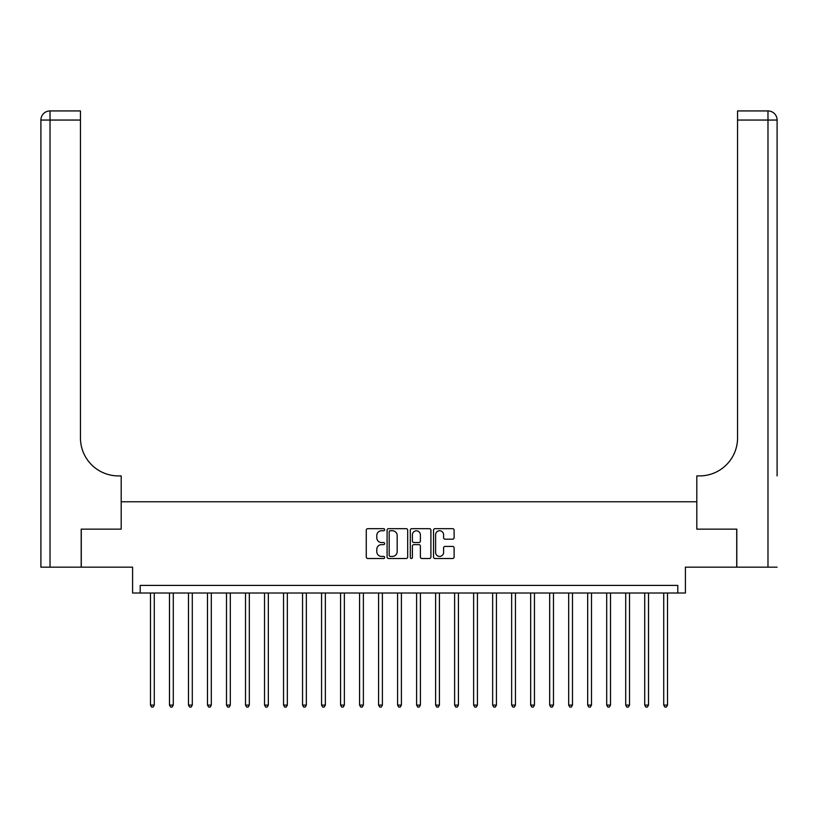 <?xml version="1.0" encoding="UTF-8"?>
<svg xmlns="http://www.w3.org/2000/svg" width="818" height="818" viewBox="0 0 818 818"><rect width="100%" height="100%" fill="white"/><g stroke="black" fill="none" stroke-linecap="round" stroke-linejoin="round"><path stroke-width="1.23" d="M384.664 529.706A1.043 1.043 0 0 0 383.622 528.663L367.763 528.663A1.493 1.493 0 0 0 366.27 530.156L366.27 557.017A1.493 1.493 0 0 0 367.763 558.51L383.622 558.51A1.043 1.043 0 0 0 384.664 557.467A1.043 1.043 0 0 0 383.622 556.424L381.566 556.424A4.775 4.775 0 0 1 376.791 551.649L376.791 549.41A4.775 4.775 0 0 1 381.566 544.635L383.622 544.635A1.043 1.043 0 0 0 384.664 543.592A1.043 1.043 0 0 0 383.622 542.538L381.566 542.538A4.775 4.775 0 0 1 376.791 537.763L376.791 535.524A4.775 4.775 0 0 1 381.566 530.749L383.622 530.749A1.043 1.043 0 0 0 384.664 529.706M452.63 539.185A1.493 1.493 0 0 0 454.113 537.692L454.113 530.156A1.493 1.493 0 0 0 452.63 528.663L435.012 528.663A1.493 1.493 0 0 0 433.52 530.156L433.52 557.017A1.493 1.493 0 0 0 435.012 558.51L452.63 558.51A1.493 1.493 0 0 0 454.113 557.017L454.113 547.917A1.493 1.493 0 0 0 452.63 546.424L445.084 546.424A1.493 1.493 0 0 0 443.591 547.917L443.591 552.436A3.998 3.998 0 0 1 439.603 556.424A3.998 3.998 0 0 1 435.605 552.436L435.605 534.747A3.998 3.998 0 0 1 439.603 530.749A3.998 3.998 0 0 1 443.591 534.747L443.591 537.692A1.493 1.493 0 0 0 445.084 539.185L452.63 539.185M677.795 593.009L685.402 593.009L685.402 567.16L736.721 567.16L736.721 529.144L696.803 529.144L696.803 501.771L121.197 501.771L121.197 529.144L121.197 475.912L118.457 475.912A38.017 38.017 0 0 1 80.44 437.896L80.44 120.052L50.021 120.052L50.021 567.16L81.197 567.16L81.197 529.144L121.197 529.144L81.279 529.144L81.279 567.16L132.598 567.16L132.598 593.009L677.795 593.009L677.795 585.412L140.205 585.412L140.205 593.009M407.691 530.156A1.493 1.493 0 0 0 406.198 528.663L388.591 528.663A1.493 1.493 0 0 0 387.098 530.156L387.098 557.017A1.493 1.493 0 0 0 388.591 558.51L406.198 558.51A1.493 1.493 0 0 0 407.691 557.017L407.691 530.156M411.802 528.663L429.409 528.663A1.493 1.493 0 0 1 430.902 530.156L430.902 557.017A1.493 1.493 0 0 1 429.409 558.51L421.873 558.51A1.493 1.493 0 0 1 420.38 557.017L420.38 546.127A1.493 1.493 0 0 0 418.888 544.635L413.888 544.635A1.493 1.493 0 0 0 412.395 546.127L412.395 557.467A1.043 1.043 0 0 1 411.352 558.51A1.043 1.043 0 0 1 410.309 557.467L410.309 530.156A1.493 1.493 0 0 1 411.802 528.663M390.227 530.749A1.043 1.043 0 0 0 389.184 531.792L389.184 555.381A1.043 1.043 0 0 0 390.227 556.424L392.395 556.424A4.775 4.775 0 0 0 397.17 551.649L397.17 535.524A4.775 4.775 0 0 0 392.395 530.749L390.227 530.749M420.38 534.819A3.998 3.998 0 0 0 416.393 530.821A3.998 3.998 0 0 0 412.395 534.819L412.395 541.046A1.493 1.493 0 0 0 413.888 542.538L418.888 542.538A1.493 1.493 0 0 0 420.38 541.046L420.38 534.819M150.471 593.009L150.471 705.096L154.275 705.096L154.275 593.009M154.275 705.096L153.13 707.069L151.616 707.069L150.471 705.096M169.479 593.009L169.479 705.096L173.283 705.096L173.283 593.009M173.283 705.096L172.138 707.069L170.625 707.069L169.479 705.096M188.488 593.009L188.488 705.096L192.291 705.096L192.291 593.009M192.291 705.096L191.146 707.069L189.633 707.069L188.488 705.096M207.496 593.009L207.496 705.096L211.3 705.096L211.3 593.009M211.3 705.096L210.165 707.069L208.641 707.069L207.496 705.096M226.504 593.009L226.504 705.096L230.308 705.096L230.308 593.009M230.308 705.096L229.173 707.069L227.649 707.069L226.504 705.096M50.021 567.16L40.9 567.16L40.9 120.052A9.121 9.121 0 0 1 50.021 110.931L80.44 110.931L80.44 120.052M118.457 475.912A38.017 38.017 0 0 1 80.44 437.896M40.9 120.052A9.121 9.121 0 0 1 50.021 110.931L50.021 120.052L40.9 120.052M777.1 567.16L736.803 567.16L736.803 529.144L696.803 529.144L696.803 475.912L699.543 475.912A38.017 38.017 0 0 0 737.56 437.896L737.56 110.931L767.979 110.931A9.121 9.121 0 0 1 777.1 120.052L777.1 475.912M699.543 475.912A38.017 38.017 0 0 0 737.56 437.896M245.523 593.009L245.523 705.096L249.316 705.096L249.316 593.009M249.316 705.096L248.181 707.069L246.658 707.069L245.523 705.096M264.531 593.009L264.531 705.096L268.335 705.096L268.335 593.009M268.335 705.096L267.189 707.069L265.666 707.069L264.531 705.096M283.539 593.009L283.539 705.096L287.343 705.096L287.343 593.009M287.343 705.096L286.198 707.069L284.674 707.069L283.539 705.096M302.548 593.009L302.548 705.096L306.351 705.096L306.351 593.009M306.351 705.096L305.206 707.069L303.683 707.069L302.548 705.096M321.556 593.009L321.556 705.096L325.359 705.096L325.359 593.009M325.359 705.096L324.214 707.069L322.701 707.069L321.556 705.096M340.564 593.009L340.564 705.096L344.368 705.096L344.368 593.009M344.368 705.096L343.223 707.069L341.709 707.069L340.564 705.096M359.572 593.009L359.572 705.096L363.376 705.096L363.376 593.009M363.376 705.096L362.241 707.069L360.718 707.069L359.572 705.096M378.581 593.009L378.581 705.096L382.384 705.096L382.384 593.009M382.384 705.096L381.249 707.069L379.726 707.069L378.581 705.096M397.599 593.009L397.599 705.096L401.393 705.096L401.393 593.009M401.393 705.096L400.258 707.069L398.734 707.069L397.599 705.096M416.607 593.009L416.607 705.096L420.401 705.096L420.401 593.009M420.401 705.096L419.266 707.069L417.742 707.069L416.607 705.096M435.616 593.009L435.616 705.096L439.419 705.096L439.419 593.009M439.419 705.096L438.274 707.069L436.751 707.069L435.616 705.096M454.624 593.009L454.624 705.096L458.428 705.096L458.428 593.009M458.428 705.096L457.282 707.069L455.759 707.069L454.624 705.096M473.632 593.009L473.632 705.096L477.436 705.096L477.436 593.009M477.436 705.096L476.291 707.069L474.777 707.069L473.632 705.096M492.64 593.009L492.64 705.096L496.444 705.096L496.444 593.009M496.444 705.096L495.299 707.069L493.786 707.069L492.64 705.096M511.649 593.009L511.649 705.096L515.452 705.096L515.452 593.009M515.452 705.096L514.317 707.069L512.794 707.069L511.649 705.096M530.657 593.009L530.657 705.096L534.461 705.096L534.461 593.009M534.461 705.096L533.326 707.069L531.802 707.069L530.657 705.096M549.665 593.009L549.665 705.096L553.469 705.096L553.469 593.009M553.469 705.096L552.334 707.069L550.811 707.069L549.665 705.096M568.684 593.009L568.684 705.096L572.477 705.096L572.477 593.009M572.477 705.096L571.342 707.069L569.819 707.069L568.684 705.096M587.692 593.009L587.692 705.096L591.496 705.096L591.496 593.009M591.496 705.096L590.351 707.069L588.827 707.069L587.692 705.096M606.7 593.009L606.7 705.096L610.504 705.096L610.504 593.009M610.504 705.096L609.359 707.069L607.835 707.069L606.7 705.096M625.709 593.009L625.709 705.096L629.512 705.096L629.512 593.009M629.512 705.096L628.367 707.069L626.854 707.069L625.709 705.096M644.717 593.009L644.717 705.096L648.521 705.096L648.521 593.009M648.521 705.096L647.375 707.069L645.862 707.069L644.717 705.096M663.725 593.009L663.725 705.096L667.529 705.096L667.529 593.009M667.529 705.096L666.384 707.069L664.87 707.069L663.725 705.096M767.979 567.16L767.979 120.052L737.56 120.052M767.979 110.931L767.979 120.052L777.1 120.052"/></g></svg>

